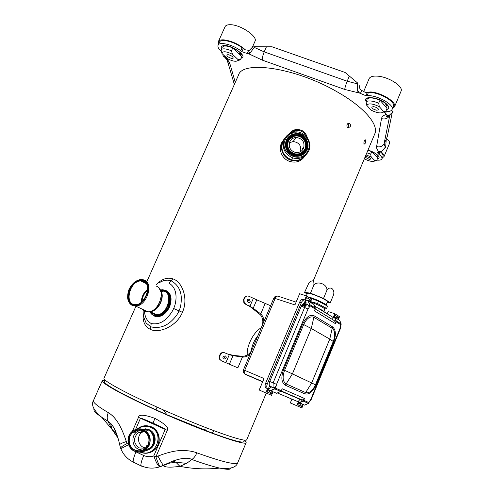 <?xml version="1.0" encoding="UTF-8"?>
<svg xmlns="http://www.w3.org/2000/svg" width="494" height="494" viewBox="0 0 494 494"><rect width="100%" height="100%" fill="white"/><g stroke="black" fill="none" stroke-linecap="round" stroke-linejoin="round"><path stroke-width="0.74" d="M160.451 289.984L162.52 289.712C169.93 291.04 172.066 296.684 168.942 306.644C166.033 312.597 162.075 315.864 157.067 316.438L153.875 315.913L149.762 311.745M160.544 290.151L164.786 290.41C169.973 293.189 171.177 298.518 168.392 306.404C164.477 316.024 153.165 319.136 149.948 311.714M374.711 134.022L374.779 133.855C379.046 124.784 364.127 106.988 336.741 91.612C295.338 67.555 242.221 60.132 238.485 75.156L146.749 281.876M246.753 439.728L246.741 439.765C246.302 442.025 225.486 435.634 195.013 423.321C169.812 413.182 140.833 400.084 123.426 391.02C109.878 383.924 103.388 379.676 103.968 378.281L135.949 306.218M143.186 313.153C142.389 321.409 144.841 326.837 150.528 329.436C159.031 333.728 176.796 326.33 182.416 312.338C188.832 298.314 181.866 281.339 172.783 278.851C167.157 277.035 161.587 279.042 156.079 284.877M303.989 157.271C300.451 161.557 295.875 162.983 290.268 161.569C281.382 159.296 277.048 147.422 283.161 140.611M289.422 133.713C290.935 131.577 292.923 130.225 295.387 129.656C301.698 128.99 305.687 131.725 307.361 137.851M231.47 50.783L232.446 54.278C226.536 51.438 223.035 51.024 221.948 53.037L221.003 50.005C222.331 48.239 225.82 48.498 231.47 50.783L232.742 47.93L241.838 56.662L240.374 59.793L237.929 60.595M232.446 54.278L238.059 59.607L240.59 59.471M218.342 41.657L225.042 26.744C225.727 25.305 227.555 24.626 230.531 24.712C240.695 24.756 257.948 36.544 255.021 41.255L255.003 41.292M218.509 44.281L218.323 41.694C218.978 40.323 220.781 39.711 223.739 39.853C231.661 40.866 238.886 44.194 245.407 49.851L242.097 47.739L240.745 50.777C232.816 44.614 219.237 41.354 218.076 45.238L219.422 42.237C220.602 38.316 234.181 41.552 242.097 47.739M236.583 51.561L238.102 53.019M221.979 53.506L227.623 58.78C232.551 61.237 235.947 61.861 237.793 60.639L238.059 59.607M221.034 49.937L222.263 47.189L224.288 46.047C226.487 45.831 229.302 46.455 232.742 47.93M227.962 54.624L226.783 55.001C227.178 56.582 228.932 57.736 232.038 58.465L233.236 58.094C232.841 56.514 231.081 55.353 227.962 54.624M378.694 103.184L379.306 106.661C372.717 103.555 368.512 103.073 366.684 105.222L366.048 101.783C368.499 100.313 372.717 100.776 378.694 103.184L380.022 100.239L387.037 108.322L385.851 111.36L383.455 112.107M379.306 106.661L383.708 111.669L385.851 111.36M363.596 91.742L369.117 78.694C370.074 76.681 372.89 75.835 377.558 76.156C388.685 76.817 403.678 86.518 401.054 91.205L401.035 91.254M368.431 92.502L367.104 95.657C376.687 94.749 394.786 104.852 392.057 109.495L393.36 106.364C396.114 101.671 378.04 91.551 368.431 92.502L365.078 92.279L370.895 91.946C381.973 92.792 397.065 102.369 394.545 106.809L392.421 108.618M382.961 103.623L384.153 105M366.684 105.222L371.155 110.181C376.916 112.99 381.022 113.626 383.474 112.089L383.708 111.669M366.048 101.783L367.295 98.831L368.827 98.133C371.747 97.621 375.452 98.306 379.948 100.196M373.569 106.63L371.76 107.081C372.001 108.495 373.68 109.545 376.786 110.242L378.614 109.785C378.373 108.377 376.694 107.322 373.569 106.63M366.863 152.77L370.667 154.147L371.821 151.701L377.793 157.864L376.761 160.334L375.452 160.704M370.667 154.147L371.192 156.938L374.946 160.729L376.761 160.334M386.555 138.53C388.976 140.506 389.957 142.142 389.507 143.433L389.494 143.464M380.868 151.738C383.406 153.727 384.462 155.344 384.036 156.598L382.393 157.796M380.355 151.905C382.535 153.671 383.43 155.11 383.048 156.221L381.948 158.858C381.424 159.945 379.725 160.365 376.854 160.118M374.279 154.221L375.298 155.258M364.337 158.809L364.51 158.982C369.475 161.34 372.908 162.001 374.816 160.951L374.946 160.729M367.906 150.275L371.716 151.646M371.192 156.938L365.974 154.894M365.01 157.203L369.185 159.334L370.698 159.099C370.438 158.086 369.024 157.253 366.449 156.598L365.264 156.598M225.307 56.619L224.183 56.705L223.072 55.902L222.843 54.315M221.368 51.524C218.589 48.955 217.496 46.862 218.076 45.238M245.407 49.851L249.328 50.407L252.638 46.998L254.774 46.683L250.878 51.963L247.976 53.451L247.235 53.556L241.93 51.666L240.745 50.777M367.104 95.657L365.924 95.719L359.478 93.051L357.273 89.692L357.594 82.98L345.071 72.47L357.594 82.98M392.057 109.495C391.446 110.841 389.754 111.564 386.981 111.669L384.493 112.255L386.197 114.472L385.573 114.688C383.177 115.547 381.819 116.85 381.504 118.591L376.601 146.564C376.372 147.996 377.07 149.67 378.682 151.584L379.102 152.072L377.194 152.418L378.898 154.307C381.325 156.172 382.344 157.691 381.948 158.858M391.581 110.224L392.526 111.255M392.057 113.521L387.296 136.424L386.24 139.425L385.709 146.718L382.078 151.127L379.102 152.072M254.398 47.461L264.191 51.876L266.42 46.813L271.935 46.751L345.071 72.47M365.078 92.279L360.811 89.908C359.638 88.766 359.299 87.308 359.786 85.53L359.996 84.931M266.42 46.813L254.774 46.683M391.396 110.403L393.051 111.743L389.21 115.355L387.574 115.226L386.197 114.472M390.112 111.138L387.79 111.625M392.569 111.027L393.051 111.743M389.834 115.201L384.085 143.717L385.388 147.397M247.976 53.451L262.345 60.151C262.16 58.224 262.777 55.47 264.191 51.876L347.22 81.226L357.298 83.813M148.682 430.2C155.11 432.818 156.512 442.723 151.065 447.348L151.034 447.379M147.391 446.051L147.737 445.452M147.095 446.49L146.57 445.786L145.656 447.904M143.204 430.966C139.604 429.502 136.227 429.959 133.053 432.349C127.168 436.77 128.261 447.2 134.942 449.972C138.777 451.528 142.315 450.948 145.576 448.225L148.151 444.6C150.096 438.579 148.447 434.028 143.204 430.966M143.248 430.719C135.412 426.94 126.248 435.98 129.447 444.359C132.281 452.893 144.896 453.165 148.336 444.724C150.33 438.536 148.638 433.868 143.248 430.719M145.582 448.219L139.401 447.972C133.522 443.698 132.972 438.709 137.752 433.003L143.476 431.095M143.84 431.287L141.661 432.577C135.776 436.955 138.678 447.613 145.884 447.928M151.504 426.81C160.05 430.286 161.995 443.414 154.813 449.651C152.504 451.757 149.83 452.936 146.792 453.196M149.299 445.125C151.485 438.339 149.626 433.219 143.723 429.774C139.691 428.131 135.893 428.638 132.33 431.305C125.674 436.264 126.884 448.046 134.424 451.17C138.752 452.93 142.754 452.269 146.422 449.182L149.299 445.125M134.467 450.929C140.79 453.078 145.631 451.108 148.997 445.026C153.047 436.165 143.828 426.124 135.195 429.885C126.421 433.226 125.89 447.206 134.467 450.929M104.716 380.226L102.314 380.639C100.368 382.64 123.716 395.657 158.08 411.014C202.305 430.941 246.722 446.49 246.16 442.587L244.814 440.518M104.574 381.374L104.555 382.208C105.864 385.246 126.674 396.626 156.024 409.853L167.003 414.787L212.297 433.108C230.087 439.604 240.467 442.568 243.437 442.013L244.085 441.383M132.448 431.213L138.493 417.344C138.82 414.219 144.291 414.559 154.894 418.356C165.132 423.969 169.263 427.965 167.293 430.354L155.888 456.82L157.963 456.079C167.793 452.282 175.938 450.429 182.397 450.528C188.103 450.534 192.932 451.3 196.871 452.837C222.331 461.952 235.953 465.237 237.744 462.693L237.768 462.643M119.746 445.199L119.634 444.693C120.221 443.847 122.45 442.803 126.328 441.562C119.814 421.487 113.231 415.676 108.303 412.638C106.963 415.855 106.877 418.745 108.044 421.296L110.693 423.426C112.799 425.155 115.33 430.379 118.288 439.092M126.328 441.562L127.057 443.575L128.428 444.236M135.578 429.465L140.463 418.257C139.919 417.597 144.118 419.227 153.06 423.148C162.013 427.316 166.064 429.41 165.206 429.434L153.795 455.888L155.888 456.82C157.765 462.291 159.13 465.614 159.988 466.793L172.764 461.1C181.885 457.926 188.239 457.395 191.82 459.5C193.753 458.321 195.439 456.098 196.871 452.837M161.112 466.379L163.452 465.329C162.477 464.385 160.643 461.303 157.963 456.079M163.625 465.404L169.547 463.144L175.796 462.149L172.764 461.1L159.686 466.879C157.882 465.725 155.919 462.063 153.795 455.888C150.374 457.08 147.021 456.95 143.742 455.499L134.955 451.399M186.615 463.391L175.796 462.149L179.872 466.33C193.098 468.954 206.35 469.541 219.62 468.084C212.673 466.521 203.405 463.662 191.82 459.5L186.615 463.391L179.872 466.33C170.652 467.608 165.076 467.38 163.15 465.651M117.868 437.795L111.829 429.175L108.044 421.296L101.776 417.331C93.675 410.465 90.902 404.889 93.452 400.597M120.857 448.799L120.573 448.064C121.104 446.934 123.265 445.44 127.057 443.575M213.717 430.601L212.297 433.108M202.762 429.564L208.48 428.619M163.057 409.798L167.003 414.787M157.067 407.124L156.024 409.853M306.15 136.35C303.81 131.614 300.043 129.632 294.856 130.391L289.472 133.689M302.797 149.645L302.674 148.311M347.659 127.619C348.764 126.229 348.801 124.846 347.776 123.469M306.749 149.559C310.158 142.389 303.378 133.139 295.437 134.115C291.337 134.609 288.41 136.702 286.65 140.401C284.6 147.7 287.175 152.757 294.362 155.579C300.031 156.567 304.156 154.56 306.749 149.559M304.915 152.43C302.032 155.616 298.438 156.759 294.134 155.863C286.952 153.041 284.383 147.99 286.427 140.71L287.638 138.61M306.058 149.237C309.207 142.612 303.001 134.041 295.64 134.862C291.775 135.282 289.009 137.233 287.347 140.722C285.439 147.57 287.872 152.288 294.64 154.875C299.87 155.733 303.674 153.856 306.058 149.237M305.595 149.027C308.571 142.754 302.742 134.634 295.77 135.356C292.059 135.733 289.404 137.591 287.811 140.932C285.995 147.478 288.335 151.973 294.819 154.4C299.753 155.178 303.347 153.387 305.595 149.027M305.206 148.855C303.075 153.004 299.66 154.721 294.961 154.005C288.718 151.701 286.464 147.403 288.2 141.105C289.737 137.894 292.294 136.116 295.869 135.77C302.519 135.128 308.046 142.871 305.206 148.855M303.68 151.257L304.959 149.145L305.687 145.674M294.01 136.325L289.058 139.561M304.076 151.454C301.575 154.19 298.462 155.202 294.739 154.492C288.261 152.066 285.927 147.576 287.736 141.031L288.774 139.222M304.446 151.806L305.971 149.336C309.121 142.71 302.921 134.146 295.56 134.961C292.565 135.239 290.157 136.566 288.354 138.931M287.459 144.544L288.169 141.5L289.218 139.703M303.507 151.133L299.228 153.949M305.817 155.067C302.211 159.963 297.376 161.711 291.312 160.309L289.484 159.63C281.24 156.209 278.702 144.415 284.877 138.326M294.313 135.998L295.622 136.035M305.737 155.147C302.112 159.655 297.419 161.229 291.651 159.871C283.278 156.295 280.333 150.219 282.803 141.648L284.828 138.419M293.56 134.041L295.085 134.016C291.837 134.374 289.231 135.831 287.267 138.394M308.787 150.806C305.483 157.104 300.278 159.513 293.164 158.037C284.711 154.424 281.728 148.286 284.229 139.623C286.279 135.282 289.694 132.738 294.467 132.003C304.316 130.397 313.042 141.864 308.787 150.806M308.108 150.225C302.476 164.99 278.406 154.079 285.223 139.808C290.947 125.087 314.851 136.023 308.108 150.225M288.36 141.235C286.668 147.403 288.879 151.602 294.998 153.844C299.574 154.523 302.902 152.844 304.983 148.805C307.75 142.97 302.371 135.418 295.887 136.017C292.38 136.344 289.873 138.085 288.36 141.235M289.719 141.852C288.298 147.101 290.206 150.633 295.437 152.442C299.203 152.93 301.933 151.51 303.631 148.188C304.977 142.019 302.495 138.45 296.184 137.474C293.17 137.696 291.015 139.154 289.719 141.852M286.23 140.265C284.106 147.805 286.755 153.054 294.171 156.005C300.08 157.073 304.39 154.993 307.101 149.768C310.658 142.303 303.551 132.67 295.282 133.744C291.059 134.275 288.045 136.449 286.23 140.265M300.525 151.646C301.538 145.718 299.068 142.352 293.109 141.543L289.404 142.729M303.236 147.644L303.353 148.768M305.206 152.745L306.885 150.022C310.436 142.562 303.341 132.948 295.079 134.022L295.282 133.744M365.387 143.112L364.004 144.322C363.658 141.846 364.208 140.382 365.653 139.932L365.387 143.112M350.227 126.742L348.011 127.872C346.955 127.1 346.658 125.927 347.14 124.365L349.394 123.228C350.45 124 350.728 125.173 350.227 126.742M261.283 327.744C253.132 332.234 246.296 346.763 247.284 355.05M257.979 335.543C254.348 340.051 252.088 345.195 251.199 350.987M167.441 291.176L166.824 291.003M157.586 316.808C162.637 316.228 166.626 312.937 169.559 306.935C172.567 298.092 170.998 292.454 164.854 290.04M159.593 282.574C163.428 280.184 167.256 279.579 171.085 280.753L168.96 283.136C179.501 289.274 175.734 304.742 173.616 308.503C172.56 311.35 170.269 314.598 166.756 318.247C162.291 322.829 157.098 324.589 151.176 323.533C146.86 320.822 144.662 316.691 144.575 311.14M172.783 278.851L171.085 280.753C177.358 284.285 180.748 289.7 181.249 297.011C181.44 302.915 180.681 307.515 178.982 310.825C177.723 314.301 174.827 318.056 170.288 322.088C164.483 326.911 157.994 328.485 150.818 326.818L146.131 323.002L143.89 317.549M304.878 304.903C303.853 304.44 302.859 305.002 301.896 306.589M277.4 296.104C275.751 295.974 274.571 296.622 273.855 298.049L243.468 369.802L244.709 370.321L275.183 298.314C276.097 296.48 277.14 295.795 278.313 296.264L296.097 302.137M273.855 298.049L294.937 304.903L299.63 293.72L306.428 295.9L304.742 299.92C303.409 299.79 302.266 300.741 301.309 302.773L267.316 383.906L265.649 383.19L299.605 302.211C300.556 300.185 301.698 299.234 303.038 299.364L304.742 299.92M267.31 388.531L265.649 387.809L267.31 388.531C266.575 387.389 266.581 385.845 267.316 383.906M265.649 387.809C264.914 386.666 264.914 385.129 265.649 383.19M267.538 388.784L265.809 392.915L259.208 390.013L264.024 378.534L244.709 370.321L244.758 373.939L245.29 374.359L244.407 373.674M273.003 391.761L271.527 395.293L265.809 392.915M298.37 401.857L277.443 392.983M291.905 399.109L290.311 402.943L301.896 407.908L303.279 404.561M298.185 402.363L296.771 405.784M298.771 402.771L297.907 404.876L301.741 406.482L302.643 404.29M299.08 403.03L301.741 406.482M338.378 319.427L339.508 316.685L334.809 313.733L328.183 311.553L327.238 313.838M334.253 316.889L334.932 315.252L338.458 317.457L337.797 319.062M335.895 317.877L338.458 317.457M333.549 316.79L334.809 313.733M310.46 302.069L311.665 299.191L306.428 295.9M307.781 300.469L310.516 299.975L306.583 297.518L304.23 303.143L305.113 303.68C303.668 303.1 302.371 303.995 301.21 306.36L304.631 307.496L273.114 382.881L273.059 387.457L275.399 387.247L276.381 385.857L275.177 387M306.515 305.014L303.088 303.884M309.812 301.667L310.516 299.975M305.298 305.002L304.712 304.644C303.656 304.211 302.68 304.847 301.797 306.558M268.643 390.174L267.933 389.871L268.643 390.174L271.336 393.767L267.05 391.977L269.465 386.197L270.422 386.611L269.761 386.08C269.02 384.937 269.02 383.393 269.761 381.454L301.21 306.36M272.299 391.458L271.336 393.767M333.215 317.537L314.561 305.996M301.414 400.214L299.512 399.399L298.339 402.598L298.203 402.258L299.481 402.505L302.97 400.819L303.643 399.874L301.414 400.214L301.995 400.072L281.055 391.063M335.556 322.533L335.889 321.724L336.21 321.866L335.463 323.681L335.556 322.533L334.277 320.618L315.32 308.972M333.53 316.876L332.45 319.495M271.033 386.876L270.829 387.568L271.113 386.895L273.052 387.728L275.399 387.247L275.084 387.994L275.43 388.142L276.56 384.363L269.761 381.454M269.761 386.08L270.903 386.574L270.724 387.524L269.73 388.414L268.674 388.093M281.71 389.803L280.567 391.409L276.634 393.292L267.983 389.741L270.255 390.717L274.534 388.605L274.738 388.908L275.43 388.142L281.253 390.649M281.142 390.952L302.309 400.06L304.335 398.411L303.643 399.874L303.971 400.017L304.335 398.411L282.333 388.84L281.555 389.97M308.497 403.326L309.633 401.289M305.082 301.105L305.527 301.254L306.157 303.106L305.805 303.934L307.799 304.588L309.04 306.675L309.553 304.749L308.009 300.55L309.905 304.699L315.302 308.028L314.814 310.065M305.805 303.934L306.045 303.081L305.706 303.884M340.539 326.213L340.033 328.38L340.347 328.652L340.675 325.978M332.511 319.532L333.604 316.895L334.315 316.907M276.56 384.363L308.028 308.991L308.923 307.91L309.04 306.675M247.803 295.992C246.191 295.795 245.005 296.456 244.24 297.975L243.573 299.531L243.888 302.902L245.185 304.008L253.206 308.256L256.794 299.839L248.914 296.27C247.049 295.634 245.623 296.221 244.635 298.024L243.968 299.586L244.283 302.964L247.006 304.841M229.37 364.22L233.014 355.661L242.412 357.082L237.842 367.863L225.882 362.72L229.302 354.692L224.745 352.827C222.843 352.228 221.392 352.852 220.386 354.698L219.707 356.285L219.75 359.194L221.355 360.762L219.385 359.045L219.348 356.143L220.028 354.556C221.028 352.71 222.479 352.092 224.375 352.691L224.43 352.716M253.348 298.327L249.983 306.212L248.118 305.236M225.882 362.72L221.355 360.762M249.983 306.212L251.619 307.256M233.014 355.661L229.302 354.692M256.794 299.839L270.601 305.73M265.241 303.297L260.739 313.906L253.206 308.256M250.199 353.914C248.13 356.1 245.537 357.15 242.412 357.082M237.842 367.863L220.991 360.614M260.739 313.906C262.944 316.092 263.963 318.723 263.802 321.792M261.74 326.664C263.537 322.391 263.129 318.469 260.511 314.9L250.378 306.817M227.073 353.846L233.341 355.396L242.931 356.335C247.29 355.791 250.384 353.401 252.218 349.153M307.126 294.004L304.582 292.392L310.498 293.158L323.533 298.407L330.276 302.754L333.567 294.819L333.969 292.51M323.533 298.407L326.874 290.373C329.782 285.396 335.173 289.089 333.567 294.819M330.276 302.754L327.189 302.297M310.498 293.158L313.838 285.155C317.309 280.259 327.88 284.47 326.874 290.373M304.582 292.392L309.034 282.648C312.733 279.579 314.338 280.419 313.838 285.155M310.652 301.606L317.481 303.538L318.451 301.204L327.541 306.107L326.583 308.417L324.805 309.139M302.056 306.045L301.501 305.749M317.908 308.065C322.094 310.071 324.225 311.387 324.286 312.017M310.528 301.908C318.933 305.131 323.694 307.534 324.811 309.114L323.86 311.405M317.481 303.538L326.583 308.417M318.451 301.204L308.657 297.302M325.639 304.656C322.872 302.513 317.883 300.179 310.683 297.654L308.052 296.919M307.941 296.851L310.578 297.586C316.413 299.42 325.336 303.656 325.941 304.872M306.342 295.869L307.385 293.387C307.632 292.998 309.176 293.245 312.023 294.128C318.457 296.11 328.158 300.889 327.436 301.704L326.077 304.971M164.094 291.232C173.579 293.967 167.133 314.944 156.765 314.777L153.93 314.314M150.485 311.609C158.278 311.195 165.175 297.518 160.933 290.941M146.459 311.245L147.533 311.572M149.225 311.72C153.233 311.405 156.647 308.966 159.469 304.409C161.519 300.723 162.26 297.092 161.692 293.522L159.21 288.298M144.952 310.374L146.409 311.22M142.093 309.059L145.038 311.35L148.132 311.85C159.389 311.967 166.478 289.027 156.197 286.106M129.99 303.779L132.448 305.551L135.628 306.07C146.946 306.132 154.245 282.809 143.933 279.913L141.296 279.493C136.758 279.863 132.972 282.605 129.947 287.718C128.428 289.922 127.65 293.337 127.619 297.962C128.144 301.562 129.724 304.069 132.361 305.483L135.628 306.07L148.132 311.85C150.942 311.566 152.788 311.072 153.671 310.356C154.776 310.096 156.709 308.114 159.469 304.409C155.838 309.275 153.017 311.634 151.003 311.479M132.411 305.051C143.47 309.682 154.795 284.155 143.507 280.178C132.571 275.967 121.456 300.556 132.343 305.026L132.411 305.051M143.192 280.796C153.924 284.519 143.241 308.762 132.725 304.428C122.302 300.371 132.676 276.924 143.137 280.777L143.192 280.796M146.181 283.587L140.932 280.956L143.174 281.259C152.393 283.562 145.761 304.656 135.893 304.582C123.809 305.693 129.274 280.691 140.932 280.956L143.303 281.333L145.804 283.087M147.694 289.225C143.587 292.615 141.457 296.968 141.29 302.272M147.663 290.089C144.192 293.201 142.291 297.073 141.957 301.711M147.095 293.337L144.186 299.259M155.598 316.654L155.264 316.321M153.887 314.326L153.406 313.227M167.54 291.25L166.947 291.089M164.267 290.96L161.34 291.763M152.609 313.61L152.164 312.646L152.584 313.591M154.678 316.185L155.172 316.555M152.103 312.622L152.553 313.567M161.235 290.614L164.465 290.96C176.012 294.344 164.891 319.921 154.029 314.826M235.268 82.399L230.025 64.183C229.438 62.176 227.895 59.898 225.4 57.347L224.758 56.693M262.345 60.151L344.732 89.445L359.478 93.051M366.171 101.492C362.238 95.799 376.873 96.596 384.987 102.69L385.907 103.394C389.414 106.506 389.636 108.587 386.58 109.625M221.547 48.795C220.88 47.307 221.263 46.313 222.695 45.812L223.374 45.652C231.019 44.052 248.772 56.761 241.14 58.23M367.974 150.108C375.915 152.313 382.202 158.055 377.465 158.648M385.931 103.413L385.499 103.703M243.283 48.634L241.93 51.666M248.587 50.512L247.235 53.556M344.732 89.445C344.929 87.623 345.757 84.882 347.22 81.226L349.289 75.996M361.651 90.587L360.324 93.73M367.252 92.576L365.924 95.719M386.296 111.693L385.4 113.836M376.601 146.564C379.855 147.447 382.35 146.496 384.085 143.717L386.24 139.425M381.504 118.591C385.104 119.548 387.864 118.498 389.778 115.435L389.914 115.176M389.951 111.199L389.105 111.792M378.67 152.059L378.009 153.646M379.855 152.016L378.898 154.307M382.078 151.127L378.682 151.584M389.21 115.355L387.265 115.33L385.573 114.688M357.273 89.692L358.366 92.897M250.878 51.963L249.075 54.074M223.412 56.359L225.4 57.347M226.357 58.36L228.074 63.016L230.025 64.183M142.581 450.12L138.548 449.268C131.984 446.551 130.904 436.313 136.684 431.972L140.142 430.151M146.687 449.126L146.267 449.324M140.105 452.084C145.304 454.245 150.102 453.455 154.499 449.719C161.662 443.489 159.766 430.398 151.263 426.872L151.189 426.835C146.452 424.908 141.982 425.488 137.789 428.588L137.289 429.002M140.771 451.991C155.437 458.463 165.546 433.392 150.787 427.366L150.713 427.335C146.224 425.501 141.976 426.019 137.962 428.897M136.091 430.651L135.825 430.959M145.477 428.811L149.163 429.694C157.635 433.034 156.913 447.2 148.077 449.849M148.175 448.824L145.532 449.923M143.019 429.484L147.434 430.323M148.879 448.682L144.779 450.435M142.173 429.212L147.373 430.027M140.173 428.848L147.255 429.434C154.375 432.343 155.95 443.316 149.923 448.472C147.904 450.281 145.569 451.25 142.927 451.38M134.769 432.17L136.072 430.935M102.295 380.67L93.471 400.56C92.681 402.301 97.627 406.327 108.303 412.638M246.16 442.587L237.744 462.693C236.342 467.497 230.297 469.294 219.62 468.084C227.117 469.72 230.951 469.695 231.13 468.016M94.101 409.106C93.082 410.384 95.638 413.126 101.776 417.331L111.743 429.014L110.693 423.426L113.552 427.156C114.324 427.878 118.196 436.838 119.634 444.693L120.814 448.694L128.588 444.711M111.829 429.175L116.763 434.251M167.293 430.354L138.493 417.344M160.21 466.929L159.686 466.879C153.196 468.874 146.934 468.448 140.895 465.601C140.71 463.804 141.655 460.433 143.742 455.499M141.593 466.169L133.176 462.032C132.948 460.217 133.874 456.845 135.961 451.911M133.917 462.619L133.176 462.032C127.433 459.124 123.315 454.678 120.814 448.694L120.907 448.929M154.894 418.356L153.06 423.148M150.528 329.436L151.176 323.533M182.416 312.338L173.616 308.503M304.662 306.651L304.977 306.786M302.581 306.817C303.538 305.23 304.532 304.662 305.564 305.125L305.934 305.49M304.996 306.755L304.65 306.657M301.309 302.773L299.605 302.211M262.647 381.813L245.29 374.359L262.629 381.856M301.439 306.434L301.803 306.539M270.422 386.611L270.996 386.858M304.965 301.383L305.934 301.803M305.527 301.254L306.095 303.088M304.619 302.204L306.15 302.705M339.823 320.569L334.704 317.136M335.889 321.724L336.241 320.921L334.913 317.469L339.792 320.501L341.119 323.928L340.224 326.966M336.241 320.921L341.119 323.928L341.126 324.891L336.21 321.866L336.241 320.921M335.914 320.97L334.586 317.512L334.913 317.469L334.352 316.92L333.487 316.876L332.413 319.476M334.586 317.512L334.135 317.074M341.082 324.885L340.422 326.59M304.557 306.7L304.952 306.83M306.323 305.15C305.317 304.946 304.421 305.619 303.643 307.169M304.712 304.644L306.299 305.168M273.052 387.728L271.113 386.617M270.829 387.568L269.255 388.346M270.774 387.543L269.73 388.414M269.008 388.531L268.569 388.34M268.68 388.074L269.452 388.408M280.654 391.359L274.738 388.908L271.132 390.711L270.928 390.408M277.072 393.144L280.598 391.415L281.901 389.513M309.966 400.492L310.812 399.387L311.177 399.553L309.522 401.671M299.481 402.505L299.679 402.789L303.162 401.103L308.423 403.363L304.619 405.129L298.864 402.82L299.679 402.789L304.619 405.129L298.339 402.598M305.033 404.994L308.447 403.37L309.831 400.924M302.97 400.819L303.162 401.103L303.971 400.017M298.833 402.53L298.203 402.258L299.407 399.35L298.24 402.277M309.077 402.647L303.495 400.239M268.088 389.494L270.255 390.439M274.534 388.605L275.084 387.994M308.028 308.991L304.631 307.496C305.49 305.632 306.546 304.662 307.799 304.588M335.463 323.681L314.474 310.887M314.011 304.551L315.296 309.034L309.855 305.681L309.905 304.699L309.553 304.749M308.367 300.772L313.98 304.465L308.237 301.161M309.516 305.533L309.855 305.681L308.923 307.91M315.246 309.028L314.697 310.473M306.157 303.106L305.539 301.556L304.971 301.371M307.972 300.531L305.638 299.778M307.781 300.704L305.551 299.982M311.276 328.504L313.857 317.309C310.127 315.87 306.731 318.284 303.662 324.546L284.569 370.315C282.21 377.064 282.735 381.59 286.149 383.887L305.638 392.6C309.287 393.477 312.554 390.89 315.431 384.82L333.277 341.478C335.488 335.179 335.13 330.77 332.196 328.251L313.857 317.309L314.196 315.833C309.979 314.19 306.126 316.92 302.643 324.015L311.276 328.504L292.405 373.884L311.677 382.949L329.77 339.088L333.734 341.792C336.241 334.673 335.834 329.683 332.518 326.824L329.77 339.088L311.276 328.504M302.643 324.015L283.519 369.833C280.845 377.496 281.444 382.622 285.322 385.209L304.835 393.879L311.677 382.949L315.919 385.067L333.734 341.792M283.519 369.833L292.405 373.884L285.322 385.209M332.518 326.824L314.196 315.833M304.835 393.879C308.978 394.86 312.671 391.927 315.919 385.067M310.812 399.387L340.033 328.38M248.21 300.679L248.636 300.506L248.797 300.951L248.21 300.679M249.384 299.29L250.192 301.525C247.889 305.144 245.407 298.252 249.384 299.29M224.486 357.051C224.585 357.767 224.443 357.829 224.054 357.236L224.486 357.051M225.227 355.859C228.691 358.169 221.997 361.052 223.053 356.791L225.227 355.859M245.185 304.008L245.58 304.069M243.573 299.531L243.968 299.586M244.24 297.975L244.635 298.024M220.386 354.698L220.028 354.556M219.707 356.285L219.348 356.143M150.096 311.689L156.765 314.777M154.82 316.222L155.406 316.611M157.839 316.796L157.067 316.438M251.81 48.492L255.021 41.255M239.244 54.112L239.973 52.469M237.793 60.639L240.374 59.799M221.003 50.005L222.263 47.189M221.948 53.037L221.442 51.796M394.545 106.809L401.054 91.205M384.696 105.623L385.586 103.493M383.474 112.089L384.863 111.564M384.036 156.598L389.507 143.433M375.736 155.715L376.36 154.221M374.816 160.951L375.675 160.618M294.93 131.954L292.886 131.058M376.848 154.387C377.138 155.95 377.509 156.549 377.953 156.19C376.959 154.091 373.618 152.096 367.937 150.207M240.43 52.562C240.529 54.618 240.887 55.414 241.498 54.958C241.739 53.574 239.077 51.314 233.508 48.184C229.049 46.288 225.974 45.572 224.288 46.047M226.196 45.689L225.912 46.022M386.067 103.524C386.327 105.926 386.722 106.741 387.253 105.969C387.277 105.136 386.388 104.049 384.591 102.703C378.663 98.942 373.408 97.423 368.827 98.133M370.963 97.553L370.661 97.948M387.574 115.226L386.401 116.127C386.03 117.399 387.135 117.103 389.71 115.244M234.347 84.468L228.074 63.01C228.277 61.843 227.135 59.898 224.647 57.174L224.183 56.705M133.053 432.349L136.684 431.972M137.752 433.003L141.661 432.577M140.173 452.078C145.329 454.184 150.102 453.399 154.499 449.719L154.813 449.651M152.195 433.973C154.832 439.271 154.072 444.1 149.923 448.472L146.422 449.182M243.437 442.013L245.055 440.173M104.555 382.208L104.802 379.806M291.312 160.309L290.268 161.569M293.164 158.037L291.651 159.871M293.109 141.543L296.184 137.474M374.779 133.855L313.147 281.105M266.266 393.107L246.741 439.765M143.958 317.803L146.131 323.002M146.131 322.996L144.001 317.957C143.519 315.351 143.217 316.129 143.112 310.158M348.128 123.228L349.394 123.228M365.653 139.932L365.214 139.827M294.856 130.385L295.387 129.656M305.051 306.663L303.964 307.274M262.715 381.652L244.758 373.939C243.338 372.834 242.906 371.457 243.468 369.802M280.969 391.155L301.883 400.146M339.823 320.55L341.138 323.941M314.017 304.526L315.32 308.04M311.177 399.553L340.347 328.652M243.888 302.902L244.283 302.964M219.75 359.194L219.385 359.045M323.595 307.904L325.077 307.923"/></g></svg>
